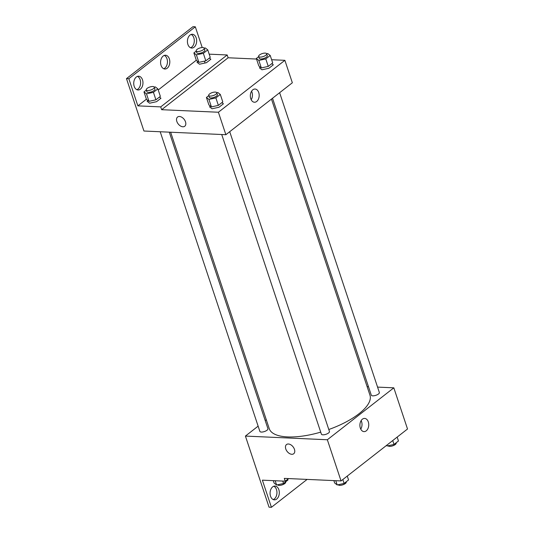 <?xml version="1.0" encoding="UTF-8"?>
<svg xmlns="http://www.w3.org/2000/svg" width="534" height="534" viewBox="0 0 534 534"><rect width="100%" height="100%" fill="white"/><g stroke="black" fill="none" stroke-linecap="round" stroke-linejoin="round"><path stroke-width="0.8" d="M377.558 387.103L393.825 387.831L407.522 429.002L341.046 480.927L284.295 478.384L285.229 481.187L262.381 480.166L271.412 507.3L269.049 507.193L245.413 436.078L258.129 426.145M367.112 386.636L368.48 386.696M272.527 98.256L371.304 395.18A4.245 1.569 -18.4 0 0 375.823 395.334A4.245 1.569 -18.4 0 0 379.36 392.503L279.629 92.709M265.231 420.598L266.299 419.764M393.825 387.831L327.349 439.756L245.413 436.078M160.2 131.751L259.878 431.405A4.245 1.569 -18.4 0 0 264.403 431.552A4.245 1.569 -18.4 0 0 267.934 428.729L169.285 132.158M221.717 134.515L321.395 434.162A4.245 1.569 -18.4 0 0 325.92 434.309A4.245 1.569 -18.4 0 0 329.451 431.485L229.72 131.691M170.646 132.225L269.269 428.702A53.06 19.598 -18.4 0 0 287.659 436.919A53.06 19.598 -18.4 0 0 320.72 432.133M328.797 429.516A53.06 19.598 -18.4 0 0 369.969 395.207L271.459 99.09M360.343 428.128A6.608 4.419 -87.4 0 1 364.615 418.416A6.608 4.419 -87.4 0 1 368.74 425.218A6.608 4.419 -87.4 0 1 364.028 431.619A6.608 4.419 -87.4 0 1 360.343 428.128M327.349 439.756L341.046 480.927M294.448 449.341A5.834 3.765 52 0 1 293.707 453.746A5.834 3.765 52 0 1 287.152 451.464A5.834 3.765 52 0 1 286.524 444.542A5.834 3.765 52 0 1 294.448 449.341M360.764 429.142A6.608 4.419 92.6 0 0 361.151 420.592M286.524 444.542A5.834 3.765 -128 0 0 287.152 451.464A5.834 3.765 -128 0 0 293.713 453.746M307.123 479.405L271.412 507.3M273.808 486.234A6.895 4.612 -87.4 0 1 276.939 493.049A6.895 4.612 -87.4 0 1 273.208 499.557M288.58 478.571L285.229 481.187M270.538 496.193A6.895 4.612 -87.4 0 1 274.997 486.06A6.895 4.612 -87.4 0 1 279.302 493.156A6.895 4.612 -87.4 0 1 274.383 499.844A6.895 4.612 -87.4 0 1 270.538 496.193M271.632 59.728L284.876 60.322L292.345 82.777L225.869 134.702L143.94 131.024L126.478 78.625L192.954 26.7L195.317 26.807L202.219 47.546M204.435 61.136L205.056 63.012M284.876 60.322L218.399 112.24L161.648 109.697L228.125 57.772L227.19 54.969L209.181 54.161M228.125 57.772L256.514 59.047M210.429 106.132L209.535 106.833L212.045 108.769L218.987 107.254L223.412 103.796L221.897 102.621M260.332 67.15L259.437 67.851L261.954 69.794L268.896 68.272L273.321 64.814L271.806 63.639M250.773 98.743A6.608 4.419 -87.4 0 1 255.045 89.038A6.608 4.419 -87.4 0 1 259.17 95.833A6.608 4.419 -87.4 0 1 254.451 102.241A6.608 4.419 -87.4 0 1 250.773 98.743M218.399 112.24L225.869 134.702M185.498 121.825A5.834 3.765 52 0 1 184.764 126.231A5.834 3.765 52 0 1 178.202 123.948A5.834 3.765 52 0 1 177.575 117.033A5.834 3.765 52 0 1 185.498 121.825M161.648 109.697L160.721 106.887L137.872 105.865L128.841 78.725L126.478 78.625M177.575 117.033A5.834 3.765 -128 0 0 178.202 123.948A5.834 3.765 -128 0 0 184.764 126.231M251.194 99.765A6.608 4.419 92.6 0 0 251.574 91.214M128.841 78.725L195.317 26.807M164.312 55.409A6.895 4.612 -87.4 0 1 167.442 62.224A6.895 4.612 -87.4 0 1 163.711 68.732M137.465 76.382A6.895 4.612 -87.4 0 1 140.142 79.74A6.895 4.612 -87.4 0 1 136.871 89.699M191.159 34.443A6.895 4.612 -87.4 0 1 193.829 37.807A6.895 4.612 -87.4 0 1 190.558 47.766M160.721 106.887L227.19 54.969M197.887 61.584L196.993 62.284L199.502 64.227L206.444 62.705L210.877 59.247L209.355 58.079M147.978 100.566L147.084 101.266L149.6 103.209L156.542 101.687L160.968 98.229L159.452 97.055M137.872 105.865L146.396 99.204M158.218 89.972L196.305 60.222M161.041 65.368A6.895 4.612 -87.4 0 1 165.5 55.236A6.895 4.612 -87.4 0 1 169.805 62.331A6.895 4.612 -87.4 0 1 164.886 69.013A6.895 4.612 -87.4 0 1 161.041 65.368M142.505 79.846A6.895 4.612 -87.4 0 1 138.039 89.986A6.895 4.612 -87.4 0 1 133.74 82.883A6.895 4.612 -87.4 0 1 138.66 76.202A6.895 4.612 -87.4 0 1 142.505 79.846M196.192 37.914A6.895 4.612 -87.4 0 1 191.733 48.047A6.895 4.612 -87.4 0 1 187.427 40.951A6.895 4.612 -87.4 0 1 192.347 34.263A6.895 4.612 -87.4 0 1 196.192 37.914M266.666 53.74L267.694 53.513L270.211 55.456L265.778 58.914L258.843 60.435L256.327 58.493L258.69 56.651M258.616 56.444L259.244 58.313A4.245 1.569 -18.4 0 0 263.763 58.46A4.245 1.569 -18.4 0 0 267.294 55.636L266.673 53.76A4.245 1.569 -18.4 0 0 265.204 53.106A4.245 1.569 -18.4 0 0 260.679 54.228A4.245 1.569 -18.4 0 0 258.616 56.444A4.245 1.569 -18.4 0 0 263.142 56.591A4.245 1.569 -18.4 0 0 266.673 53.76M258.843 60.435L261.333 67.918L258.816 65.976L256.327 58.493M270.211 55.456L272.7 62.945L268.268 66.403L261.333 67.918M265.778 58.914L268.268 66.403M216.757 92.722L217.792 92.495L220.302 94.438L215.876 97.896L208.934 99.417L206.418 97.475L208.781 95.633M208.707 95.426L209.335 97.295A4.245 1.569 -18.4 0 0 213.854 97.442A4.245 1.569 -18.4 0 0 217.391 94.618L216.764 92.742A4.245 1.569 -18.4 0 0 215.295 92.088A4.245 1.569 -18.4 0 0 210.77 93.203A4.245 1.569 -18.4 0 0 208.707 95.426A4.245 1.569 -18.4 0 0 213.233 95.573A4.245 1.569 -18.4 0 0 216.764 92.742M208.934 99.417L211.424 106.9L208.907 104.958L206.418 97.475M220.302 94.438L222.791 101.927L218.366 105.385L211.424 106.9M215.876 97.896L218.366 105.385M204.222 48.173L205.25 47.947L207.759 49.889L203.334 53.347L196.392 54.868L193.882 52.926L196.238 51.084M196.172 50.877L196.792 52.746A4.245 1.569 -18.4 0 0 201.318 52.893A4.245 1.569 -18.4 0 0 204.849 50.069L204.228 48.2A4.245 1.569 -18.4 0 0 202.753 47.539A4.245 1.569 -18.4 0 0 198.234 48.661A4.245 1.569 -18.4 0 0 196.172 50.877A4.245 1.569 -18.4 0 0 200.691 51.024A4.245 1.569 -18.4 0 0 204.228 48.2M196.392 54.868L198.882 62.351L196.372 60.409L193.882 52.926M207.759 49.889L210.249 57.378L205.824 60.836L198.882 62.351M203.334 53.347L205.824 60.836M154.313 87.155L155.341 86.929L157.857 88.871L153.425 92.329L146.483 93.85L143.973 91.908L146.329 90.066M146.263 89.859L146.883 91.728A4.245 1.569 -18.4 0 0 151.409 91.875A4.245 1.569 -18.4 0 0 154.94 89.051L154.319 87.175A4.245 1.569 -18.4 0 0 152.851 86.521A4.245 1.569 -18.4 0 0 148.325 87.643A4.245 1.569 -18.4 0 0 146.263 89.859A4.245 1.569 -18.4 0 0 150.788 90.006A4.245 1.569 -18.4 0 0 154.319 87.175M146.483 93.85L148.973 101.333L146.463 99.391L143.973 91.908M157.857 88.871L160.347 96.36L155.915 99.818L148.973 101.333M153.425 92.329L155.915 99.818M397.162 437.092L398.457 440.984L394.032 444.442L387.09 445.963L386.442 445.463M386.823 445.169L387.09 445.963M392.737 440.55L394.032 444.442M388.118 445.736A4.245 1.569 -18.4 0 0 392.664 445.85A4.245 1.569 -18.4 0 0 396.168 443.033L396.101 442.826M347.254 476.074L348.548 479.966L344.123 483.424L337.181 484.945L334.664 483.003L333.87 480.607M335.766 480.687L337.181 484.945M342.828 479.532L344.123 483.424M338.209 484.718A4.245 1.569 -18.4 0 0 342.755 484.832A4.245 1.569 -18.4 0 0 346.259 482.015L346.192 481.808M287.713 479.245L287.973 480.013L283.541 483.47L276.599 484.992L274.089 483.05L273.288 480.653M275.184 480.74L276.599 484.992M282.746 481.074L283.541 483.47M277.633 484.765A4.245 1.569 -18.4 0 0 282.179 484.879A4.245 1.569 -18.4 0 0 285.677 482.062L285.61 481.855"/></g></svg>
